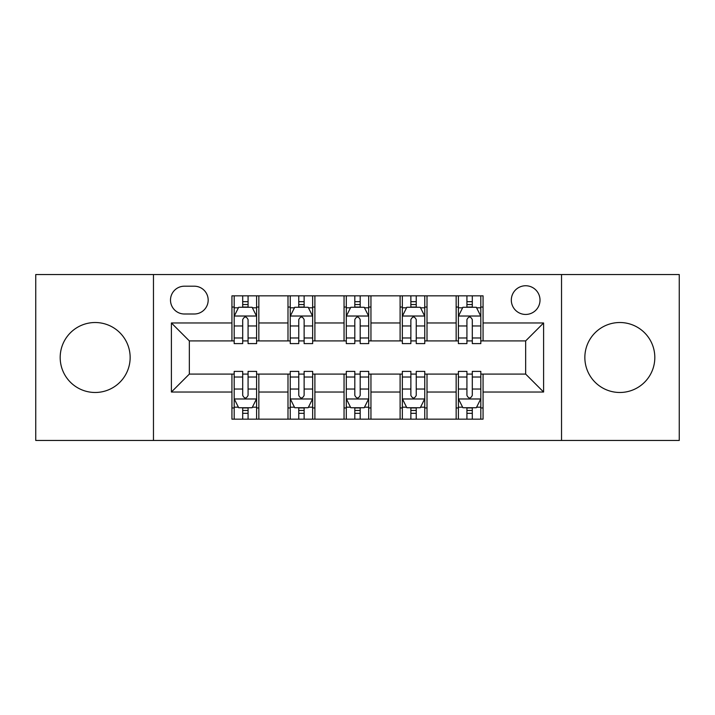 <?xml version="1.0" encoding="UTF-8"?>
<svg xmlns="http://www.w3.org/2000/svg" width="715" height="715" viewBox="0 0 715 715"><rect width="100%" height="100%" fill="white"/><g stroke="black" fill="none" stroke-linecap="round" stroke-linejoin="round"><path stroke-width="1.07" d="M619.833 322.519A34.981 34.981 0 0 0 584.852 357.5A34.981 34.981 0 0 0 619.833 392.481A34.981 34.981 0 0 0 654.815 357.5A34.981 34.981 0 0 0 619.833 322.519M95.167 322.519A34.981 34.981 0 0 0 60.185 357.5A34.981 34.981 0 0 0 95.167 392.481A34.981 34.981 0 0 0 130.148 357.5A34.981 34.981 0 0 0 95.167 322.519M525.659 285.75A14.354 14.354 0 0 0 511.314 300.103A14.354 14.354 0 0 0 525.659 314.448A14.354 14.354 0 0 0 540.013 300.103A14.354 14.354 0 0 0 525.659 285.75M561.534 440.458L679.25 440.458L679.25 274.542L561.534 274.542L561.534 440.458L153.466 440.458L153.466 274.542L35.75 274.542L35.75 440.458L153.466 440.458M184.407 314.001L194.274 314.001A13.898 13.898 0 0 0 208.172 300.103A13.898 13.898 0 0 0 194.274 286.197L184.407 286.197A13.898 13.898 0 0 0 170.501 300.103A13.898 13.898 0 0 0 184.407 314.001M561.534 274.542L153.466 274.542M231.937 392.026L171.403 392.026L171.403 322.974L231.937 322.974L231.937 340.912L189.341 340.912L189.341 374.088L231.937 374.088L231.937 419.16L483.063 419.16L483.063 374.088L525.659 374.088L525.659 340.912L483.063 340.912L483.063 322.974L543.597 322.974L543.597 392.026L483.063 392.026M483.063 322.974L483.063 295.84L231.937 295.84L231.937 322.974M456.152 295.84L456.152 340.912L458.395 340.912M466.922 340.912L472.302 340.912M480.82 340.912L483.063 340.912M456.152 340.912L424.764 340.912M400.105 295.84L400.105 340.912L402.339 340.912M410.866 340.912L416.246 340.912M400.105 340.912L368.708 340.912M344.049 295.84L344.049 340.912L346.292 340.912M354.81 340.912L360.19 340.912M344.049 340.912L312.661 340.912M287.993 295.84L287.993 340.912L290.236 340.912M298.754 340.912L304.134 340.912M287.993 340.912L256.605 340.912M231.937 340.912L234.18 340.912M242.698 340.912L248.078 340.912M231.937 374.088L234.18 374.088M242.698 374.088L248.078 374.088M256.605 374.088L258.848 374.088L258.848 419.16M290.236 374.088L258.848 374.088M298.754 374.088L304.134 374.088M312.661 374.088L314.895 374.088L314.895 419.16M346.292 374.088L314.895 374.088M354.81 374.088L360.19 374.088M368.708 374.088L370.951 374.088L370.951 419.16M402.339 374.088L370.951 374.088M410.866 374.088L416.246 374.088M424.764 374.088L427.007 374.088L427.007 419.16M458.395 374.088L427.007 374.088M466.922 374.088L472.302 374.088M480.82 374.088L483.063 374.088M258.848 295.84L258.848 340.912M231.937 307.048L234.18 307.048M242.698 307.048L248.078 307.048M256.605 307.048L258.848 307.048M231.937 407.952L234.18 407.952M242.698 407.952L248.078 407.952M256.605 407.952L258.848 407.952M287.993 374.088L287.993 419.16M314.895 295.84L314.895 340.912M287.993 307.048L290.236 307.048M298.754 307.048L304.134 307.048M312.661 307.048L314.895 307.048M287.993 407.952L290.236 407.952M298.754 407.952L304.134 407.952M312.661 407.952L314.895 407.952M344.049 374.088L344.049 419.16M344.049 407.952L346.292 407.952M354.81 407.952L360.19 407.952M368.708 407.952L370.951 407.952M370.951 295.84L370.951 340.912M344.049 307.048L346.292 307.048M354.81 307.048L360.19 307.048M368.708 307.048L370.951 307.048M400.105 374.088L400.105 419.16M400.105 407.952L402.339 407.952M410.866 407.952L416.246 407.952M424.764 407.952L427.007 407.952M427.007 295.84L427.007 340.912M400.105 307.048L402.339 307.048M410.866 307.048L416.246 307.048M424.764 307.048L427.007 307.048M456.152 374.088L456.152 419.16M456.152 407.952L458.395 407.952M466.922 407.952L472.302 407.952M480.82 407.952L483.063 407.952M456.152 307.048L458.395 307.048M466.922 307.048L472.302 307.048M480.82 307.048L483.063 307.048M189.341 340.912L171.403 322.974M189.341 374.088L171.403 392.026M543.597 322.974L525.659 340.912M543.597 392.026L525.659 374.088M248.078 301.667L242.698 301.667M256.605 337.981L248.078 337.981L248.078 343.602L256.605 343.602L256.605 316.245L252.118 307.271L238.667 307.271L234.18 316.245L234.18 343.602L242.698 343.602L242.698 337.981L234.18 337.981M234.18 316.245L234.18 295.84M256.605 316.245L256.605 295.84M242.698 307.271L242.698 295.84M248.078 295.84L248.078 307.271M248.078 337.981L248.078 319.605C246.291 316.155 244.494 316.155 242.698 319.605L242.698 337.981M242.698 413.333L248.078 413.333M234.18 377.019L242.698 377.019L242.698 371.398L234.18 371.398L234.18 398.756L238.667 407.729L252.118 407.729L256.605 398.756L256.605 371.398L248.078 371.398L248.078 377.019L256.605 377.019M256.605 398.756L256.605 419.16M234.18 398.756L234.18 419.16M248.078 407.729L248.078 419.16M242.698 419.16L242.698 407.729M242.698 377.019L242.698 395.395C244.494 398.845 246.291 398.845 248.078 395.395L248.078 377.019M304.134 301.667L298.754 301.667M312.661 337.981L304.134 337.981L304.134 343.602L312.661 343.602L312.661 316.245L308.174 307.271L294.723 307.271L290.236 316.245L290.236 343.602L298.754 343.602L298.754 337.981L290.236 337.981M290.236 316.245L290.236 295.84M312.661 316.245L312.661 295.84M298.754 307.271L298.754 295.84M304.134 295.84L304.134 307.271M304.134 337.981L304.134 319.605C302.347 316.155 300.55 316.155 298.754 319.605L298.754 337.981M360.19 301.667L354.81 301.667M368.708 337.981L360.19 337.981L360.19 343.602L368.708 343.602L368.708 316.245L364.23 307.271L350.77 307.271L346.292 316.245L346.292 343.602L354.81 343.602L354.81 337.981L346.292 337.981M346.292 316.245L346.292 295.84M368.708 316.245L368.708 295.84M354.81 307.271L354.81 295.84M360.19 295.84L360.19 307.271M360.19 337.981L360.19 319.605C358.403 316.155 356.606 316.155 354.81 319.605L354.81 337.981M416.246 301.667L410.866 301.667M424.764 337.981L416.246 337.981L416.246 343.602L424.764 343.602L424.764 316.245L420.277 307.271L406.826 307.271L402.339 316.245L402.339 343.602L410.866 343.602L410.866 337.981L402.339 337.981M402.339 316.245L402.339 295.84M424.764 316.245L424.764 295.84M410.866 307.271L410.866 295.84M416.246 295.84L416.246 307.271M416.246 337.981L416.246 319.605C414.45 316.155 412.662 316.155 410.866 319.605L410.866 337.981M298.754 413.333L304.134 413.333M290.236 377.019L298.754 377.019L298.754 371.398L290.236 371.398L290.236 398.756L294.723 407.729L308.174 407.729L312.661 398.756L312.661 371.398L304.134 371.398L304.134 377.019L312.661 377.019M312.661 398.756L312.661 419.16M290.236 398.756L290.236 419.16M304.134 407.729L304.134 419.16M298.754 419.16L298.754 407.729M298.754 377.019L298.754 395.395C300.55 398.845 302.338 398.845 304.134 395.395L304.134 377.019M354.81 413.333L360.19 413.333M346.292 377.019L354.81 377.019L354.81 371.398L346.292 371.398L346.292 398.756L350.77 407.729L364.23 407.729L368.708 398.756L368.708 371.398L360.19 371.398L360.19 377.019L368.708 377.019M368.708 398.756L368.708 419.16M346.292 398.756L346.292 419.16M360.19 407.729L360.19 419.16M354.81 419.16L354.81 407.729M354.81 377.019L354.81 395.395C356.597 398.845 358.394 398.845 360.19 395.395L360.19 377.019M410.866 413.333L416.246 413.333M402.339 377.019L410.866 377.019L410.866 371.398L402.339 371.398L402.339 398.756L406.826 407.729L420.277 407.729L424.764 398.756L424.764 371.398L416.246 371.398L416.246 377.019L424.764 377.019M424.764 398.756L424.764 419.16M402.339 398.756L402.339 419.16M416.246 407.729L416.246 419.16M410.866 419.16L410.866 407.729M410.866 377.019L410.866 395.395C412.653 398.845 414.45 398.845 416.246 395.395L416.246 377.019M472.302 301.667L466.922 301.667M480.82 337.981L472.302 337.981L472.302 343.602L480.82 343.602L480.82 316.245L476.333 307.271L462.882 307.271L458.395 316.245L458.395 343.602L466.922 343.602L466.922 337.981L458.395 337.981M458.395 316.245L458.395 295.84M480.82 316.245L480.82 295.84M466.922 307.271L466.922 295.84M472.302 295.84L472.302 307.271M472.302 337.981L472.302 319.605C470.506 316.155 468.709 316.155 466.922 319.605L466.922 337.981M466.922 413.333L472.302 413.333M458.395 377.019L466.922 377.019L466.922 371.398L458.395 371.398L458.395 398.756L462.882 407.729L476.333 407.729L480.82 398.756L480.82 371.398L472.302 371.398L472.302 377.019L480.82 377.019M480.82 398.756L480.82 419.16M458.395 398.756L458.395 419.16M472.302 407.729L472.302 419.16M466.922 419.16L466.922 407.729M466.922 377.019L466.922 395.395C468.709 398.845 470.506 398.845 472.302 395.395L472.302 377.019M287.993 392.026L258.848 392.026M287.993 322.974L258.848 322.974M344.049 322.974L314.895 322.974M344.049 392.026L314.895 392.026M400.105 322.974L370.951 322.974M400.105 392.026L370.951 392.026M456.152 322.974L427.007 322.974M456.152 392.026L427.007 392.026M256.488 316.021L234.297 316.021M234.18 307.816L238.399 307.816M252.386 307.816L256.605 307.816M242.698 325.96L234.18 325.96M256.605 325.96L248.078 325.96M248.078 304.527L242.698 304.527M234.297 398.979L256.488 398.979M256.605 407.184L252.386 407.184M238.399 407.184L234.18 407.184M248.078 389.04L256.605 389.04M234.18 389.04L242.698 389.04M242.698 410.473L248.078 410.473M312.544 316.021L290.344 316.021M290.236 307.816L294.455 307.816M308.442 307.816L312.661 307.816M298.754 325.96L290.236 325.96M312.661 325.96L304.134 325.96M304.134 304.527L298.754 304.527M368.6 316.021L346.4 316.021M346.292 307.816L350.502 307.816M364.498 307.816L368.708 307.816M354.81 325.96L346.292 325.96M368.708 325.96L360.19 325.96M360.19 304.527L354.81 304.527M424.656 316.021L402.456 316.021M402.339 307.816L406.558 307.816M420.545 307.816L424.764 307.816M410.866 325.96L402.339 325.96M424.764 325.96L416.246 325.96M416.246 304.527L410.866 304.527M290.344 398.979L312.544 398.979M312.661 407.184L308.442 407.184M294.455 407.184L290.236 407.184M304.134 389.04L312.661 389.04M290.236 389.04L298.754 389.04M298.754 410.473L304.134 410.473M346.4 398.979L368.6 398.979M368.708 407.184L364.498 407.184M350.502 407.184L346.292 407.184M360.19 389.04L368.708 389.04M346.292 389.04L354.81 389.04M354.81 410.473L360.19 410.473M402.456 398.979L424.656 398.979M424.764 407.184L420.545 407.184M406.558 407.184L402.339 407.184M416.246 389.04L424.764 389.04M402.339 389.04L410.866 389.04M410.866 410.473L416.246 410.473M480.703 316.021L458.512 316.021M458.395 307.816L462.614 307.816M476.601 307.816L480.82 307.816M466.922 325.96L458.395 325.96M480.82 325.96L472.302 325.96M472.302 304.527L466.922 304.527M458.512 398.979L480.703 398.979M480.82 407.184L476.601 407.184M462.614 407.184L458.395 407.184M472.302 389.04L480.82 389.04M458.395 389.04L466.922 389.04M466.922 410.473L472.302 410.473"/></g></svg>
